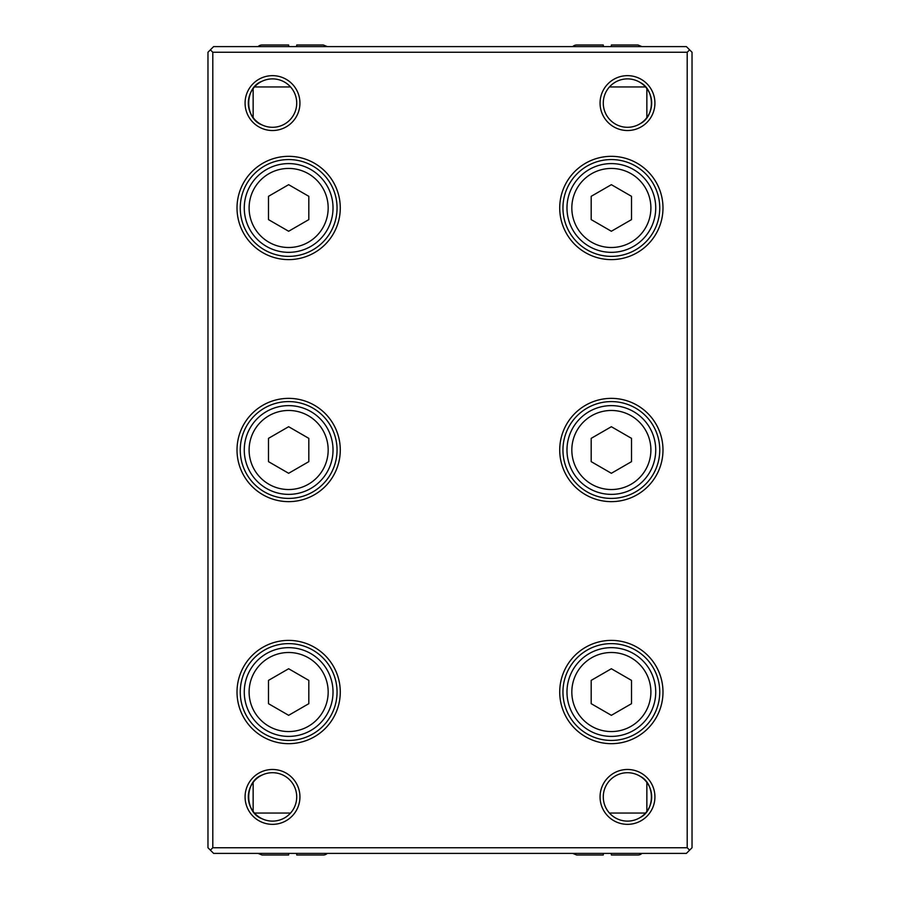 <?xml version="1.0" encoding="UTF-8"?>
<svg xmlns="http://www.w3.org/2000/svg" width="900" height="900" viewBox="0 0 900 900"><rect width="100%" height="100%" fill="white"/><g stroke="black" fill="none" stroke-linecap="round" stroke-linejoin="round"><path stroke-width="1.35" d="M212.805 847.744L687.195 847.744L689.614 850.163L692.033 847.744L692.033 52.256L689.614 49.837L687.195 52.256L212.805 52.256L210.386 49.837L207.968 52.256L207.968 847.744L210.386 850.163L212.805 847.744L212.805 52.256M640.305 776.385C655.065 783.574 655.087 810.248 640.305 817.447M640.305 82.552C655.065 89.752 655.087 116.415 640.305 123.615M572.715 46.609A5.647 5.647 0 0 1 576.664 45L603.281 45L576.664 45M603.281 46.609L603.281 45L603.281 46.609M258.075 46.609A5.647 5.647 0 0 1 262.024 45L288.641 45L262.024 45M288.641 46.609L288.641 45L288.641 46.609M641.925 853.391A5.647 5.647 0 0 1 637.976 855L611.359 855L611.359 853.391L611.359 855M327.285 853.391A5.647 5.647 0 0 1 323.336 855L296.719 855L296.719 853.391L296.719 855M627.491 130.523A27.427 27.427 0 0 1 600.064 103.084A27.427 27.427 0 0 1 627.491 75.656A27.427 27.427 0 0 1 654.919 103.084A27.427 27.427 0 0 1 627.491 130.523M627.491 78.885A24.199 24.199 0 0 0 603.281 103.084A24.199 24.199 0 0 0 627.491 127.294A24.199 24.199 0 0 0 651.69 103.084A24.199 24.199 0 0 0 627.491 78.885M272.509 130.523A27.427 27.427 0 0 1 245.081 103.084A27.427 27.427 0 0 1 272.509 75.656A27.427 27.427 0 0 1 299.936 103.084A27.427 27.427 0 0 1 272.509 130.523M272.509 78.885A24.199 24.199 0 0 0 248.31 103.084A24.199 24.199 0 0 0 272.509 127.294A24.199 24.199 0 0 0 296.719 103.084A24.199 24.199 0 0 0 272.509 78.885M262.114 81.236C244.249 87.435 244.26 118.755 262.114 124.942M611.359 163.597A44.37 44.37 0 0 1 655.729 207.968A44.37 44.37 0 0 1 611.359 252.338A44.37 44.37 0 0 1 566.977 207.968A44.37 44.37 0 0 1 611.359 163.597A44.37 44.37 0 0 0 566.977 207.968A44.37 44.37 0 0 0 611.359 252.338M611.359 259.605A51.637 51.637 0 0 1 559.721 207.968A51.637 51.637 0 0 1 611.359 156.33A51.637 51.637 0 0 1 662.985 207.968A51.637 51.637 0 0 1 611.359 259.605M611.359 159.559A48.409 48.409 0 0 0 562.95 207.968A48.409 48.409 0 0 0 611.359 256.376A48.409 48.409 0 0 0 659.756 207.968A48.409 48.409 0 0 0 611.359 159.559M611.359 405.63A44.37 44.37 0 0 1 655.729 450A44.37 44.37 0 0 1 611.359 494.37A44.37 44.37 0 0 1 566.977 450A44.37 44.37 0 0 1 611.359 405.63A44.37 44.37 0 0 0 566.977 450A44.37 44.37 0 0 0 611.359 494.37M611.359 501.637A51.637 51.637 0 0 1 559.721 450A51.637 51.637 0 0 1 611.359 398.363A51.637 51.637 0 0 1 662.985 450A51.637 51.637 0 0 1 611.359 501.637M611.359 401.591A48.409 48.409 0 0 0 562.95 450A48.409 48.409 0 0 0 611.359 498.409A48.409 48.409 0 0 0 659.756 450A48.409 48.409 0 0 0 611.359 401.591M288.641 259.605A51.637 51.637 0 0 1 237.015 207.968A51.637 51.637 0 0 1 288.641 156.33A51.637 51.637 0 0 1 340.279 207.968A51.637 51.637 0 0 1 288.641 259.605M288.641 159.559A48.409 48.409 0 0 0 240.244 207.968A48.409 48.409 0 0 0 288.641 256.376A48.409 48.409 0 0 0 337.05 207.968A48.409 48.409 0 0 0 288.641 159.559M288.641 163.597A44.37 44.37 0 0 1 333.022 207.968A44.37 44.37 0 0 1 288.641 252.338A44.37 44.37 0 0 1 244.271 207.968A44.37 44.37 0 0 1 288.641 163.597A44.37 44.37 0 0 1 333.022 207.968A44.37 44.37 0 0 1 288.641 252.338M288.641 405.63A44.37 44.37 0 0 1 333.022 450A44.37 44.37 0 0 1 288.641 494.37A44.37 44.37 0 0 1 244.271 450A44.37 44.37 0 0 1 288.641 405.63A44.37 44.37 0 0 0 244.271 450A44.37 44.37 0 0 0 288.641 494.37M288.641 401.591A48.409 48.409 0 0 0 240.244 450A48.409 48.409 0 0 0 288.641 498.409A48.409 48.409 0 0 0 337.05 450A48.409 48.409 0 0 0 288.641 401.591M288.641 501.637A51.637 51.637 0 0 1 237.015 450A51.637 51.637 0 0 1 288.641 398.363A51.637 51.637 0 0 1 340.279 450A51.637 51.637 0 0 1 288.641 501.637M627.491 824.344A27.427 27.427 0 0 1 600.064 796.916A27.427 27.427 0 0 1 627.491 769.477A27.427 27.427 0 0 1 654.919 796.916A27.427 27.427 0 0 1 627.491 824.344M627.491 772.706A24.199 24.199 0 0 0 603.281 796.916A24.199 24.199 0 0 0 627.491 821.115A24.199 24.199 0 0 0 651.69 796.916A24.199 24.199 0 0 0 627.491 772.706M272.509 824.344A27.427 27.427 0 0 1 245.081 796.916A27.427 27.427 0 0 1 272.509 769.477A27.427 27.427 0 0 1 299.936 796.916A27.427 27.427 0 0 1 272.509 824.344M272.509 772.706A24.199 24.199 0 0 0 248.31 796.916A24.199 24.199 0 0 0 272.509 821.115A24.199 24.199 0 0 0 296.719 796.916A24.199 24.199 0 0 0 272.509 772.706M262.114 775.058C244.249 781.268 244.26 812.576 262.114 818.764M611.359 647.663A44.37 44.37 0 0 1 655.729 692.033A44.37 44.37 0 0 1 611.359 736.403A44.37 44.37 0 0 1 566.977 692.033A44.37 44.37 0 0 1 611.359 647.663A44.37 44.37 0 0 0 566.977 692.033A44.37 44.37 0 0 0 611.359 736.403M611.359 743.67A51.637 51.637 0 0 1 559.721 692.033A51.637 51.637 0 0 1 611.359 640.395A51.637 51.637 0 0 1 662.985 692.033A51.637 51.637 0 0 1 611.359 743.67M611.359 643.624A48.409 48.409 0 0 0 562.95 692.033A48.409 48.409 0 0 0 611.359 740.441A48.409 48.409 0 0 0 659.756 692.033A48.409 48.409 0 0 0 611.359 643.624M288.641 647.663A44.37 44.37 0 0 1 333.022 692.033A44.37 44.37 0 0 1 288.641 736.403A44.37 44.37 0 0 1 244.271 692.033A44.37 44.37 0 0 1 288.641 647.663A44.37 44.37 0 0 0 244.271 692.033A44.37 44.37 0 0 0 288.641 736.403M288.641 743.67A51.637 51.637 0 0 1 237.015 692.033A51.637 51.637 0 0 1 288.641 640.395A51.637 51.637 0 0 1 340.279 692.033A51.637 51.637 0 0 1 288.641 743.67M288.641 643.624A48.409 48.409 0 0 0 240.244 692.033A48.409 48.409 0 0 0 288.641 740.441A48.409 48.409 0 0 0 337.05 692.033A48.409 48.409 0 0 0 288.641 643.624M609.446 86.951L645.525 86.951M296.719 45L296.719 46.609L296.719 45L323.336 45L327.285 46.609M603.281 855L603.281 853.391L603.281 855L576.664 855L572.715 853.391M290.554 813.049L254.475 813.049M687.195 847.744L687.195 52.256M631.519 196.324L631.519 219.611L611.359 231.255L591.188 219.611L591.188 196.324L611.359 184.68L631.519 196.324M631.519 438.356L631.519 461.644L611.359 473.287L591.188 461.644L591.188 438.356L611.359 426.713L631.519 438.356M631.519 680.389L631.519 703.676L611.359 715.32L591.188 703.676L591.188 680.389L611.359 668.745L631.519 680.389M689.614 850.163L686.385 853.391L213.615 853.391L210.386 850.163M210.386 49.837L213.615 46.609L686.385 46.609L689.614 49.837M268.481 703.676L288.641 715.32L308.812 703.676L308.812 680.389L288.641 668.745L268.481 680.389L268.481 703.676M268.481 461.644L288.641 473.287L308.812 461.644L308.812 438.356L288.641 426.713L268.481 438.356L268.481 461.644M268.481 219.611L288.641 231.255L308.812 219.611L308.812 196.324L288.641 184.68L268.481 196.324L268.481 219.611M290.554 86.951L254.475 86.951M253.148 811.429L253.148 782.393M253.148 117.608L253.148 88.571M646.852 811.429L646.852 782.393M646.852 117.608L646.852 88.571M609.446 813.049L645.525 813.049M288.641 855L288.641 853.391L288.641 855L262.024 855L258.075 853.391M611.359 45L611.359 46.609L611.359 45L637.976 45L641.925 46.609M611.359 247.5A39.532 39.532 0 0 0 650.891 207.968A39.532 39.532 0 0 0 611.359 168.435A39.532 39.532 0 0 0 571.826 207.968A39.532 39.532 0 0 0 611.359 247.5M611.359 489.532A39.532 39.532 0 0 0 650.891 450A39.532 39.532 0 0 0 611.359 410.468A39.532 39.532 0 0 0 571.826 450A39.532 39.532 0 0 0 611.359 489.532M288.641 247.5A39.532 39.532 0 0 0 328.174 207.968A39.532 39.532 0 0 0 288.641 168.435A39.532 39.532 0 0 0 249.109 207.968A39.532 39.532 0 0 0 288.641 247.5M288.641 489.532A39.532 39.532 0 0 0 328.174 450A39.532 39.532 0 0 0 288.641 410.468A39.532 39.532 0 0 0 249.109 450A39.532 39.532 0 0 0 288.641 489.532M611.359 731.565A39.532 39.532 0 0 0 650.891 692.033A39.532 39.532 0 0 0 611.359 652.5A39.532 39.532 0 0 0 571.826 692.033A39.532 39.532 0 0 0 611.359 731.565M288.641 731.565A39.532 39.532 0 0 0 328.174 692.033A39.532 39.532 0 0 0 288.641 652.5A39.532 39.532 0 0 0 249.109 692.033A39.532 39.532 0 0 0 288.641 731.565"/></g></svg>
